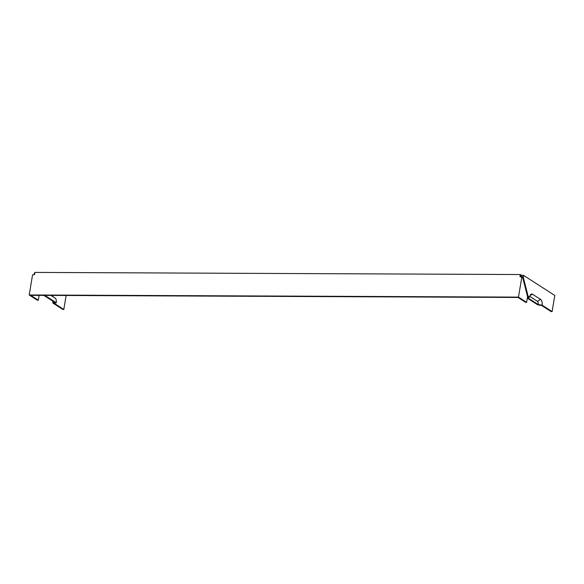 <?xml version="1.0" encoding="UTF-8"?>
<svg xmlns="http://www.w3.org/2000/svg" width="584" height="584" viewBox="0 0 584 584"><rect width="100%" height="100%" fill="white"/><g stroke="black" fill="none" stroke-linecap="round" stroke-linejoin="round"><path stroke-width="0.88" d="M529.754 296.387L537.382 301.286A2.562 1.299 -89.7 0 1 538.207 304.519L542.069 305.133A4.519 2.285 -89.7 0 0 540.616 299.439L532.484 294.212A4.519 2.285 -89.7 0 0 531.009 294.256A4.519 2.285 -89.7 0 0 529.593 297.117L528.075 296.139L523.366 277.634L522.403 277.634L522.381 276.436L521.213 276.305L521.388 275.232L520.308 274.538L519.95 276.685L521.833 277.072L518.475 297.11L526.615 302.344L525.644 302.337L518.044 297.453L30.718 295.329L38.31 300.212L39.121 295.365M526.615 302.344L527.564 296.657L522.855 278.152L521.833 277.072M520.519 276.831L520.665 275.962L521.213 276.305M521.388 275.232L523.534 275.363L554.8 295.467L552.099 311.586L542.069 305.133M34.127 274.662L34.252 273.232L34.792 273.202M520.308 274.538L34.923 272.414L34.566 274.568L32.551 274.94L29.2 294.978L518.475 297.11M523.366 277.634L523.534 275.363M552.099 311.586L551.128 311.579L541.638 305.476L537.769 304.863L527.316 298.139M527.52 296.928L528.075 296.76L527.498 296.395M38.31 300.212L37.34 300.205L29.2 294.978M529.593 297.117L527.607 297.709L538.207 304.519M52.677 296.365A5.65 2.854 90.3 0 0 52.582 296.292A5.65 2.854 90.3 0 0 52.494 296.234L55.108 298.11A3.694 1.869 -89.7 0 1 55.166 298.147A3.694 1.869 -89.7 0 1 56.29 302.76L54.305 303.351L63.802 309.454L62.824 309.447L52.786 302.994L54.772 302.402L44.18 295.592L42.844 295.38M52.494 296.234L51.224 295.416M66.138 295.482L63.802 309.454M52.896 301.198A4.519 2.285 -89.7 0 1 52.786 302.994M55.108 298.11L50.917 295.416M44.829 295.387L56.29 302.76M527.432 296.139L528.075 296.139M540.616 299.439L537.382 301.286M532.484 294.212L530.016 295.621M55.166 298.147L52.582 296.292"/></g></svg>
